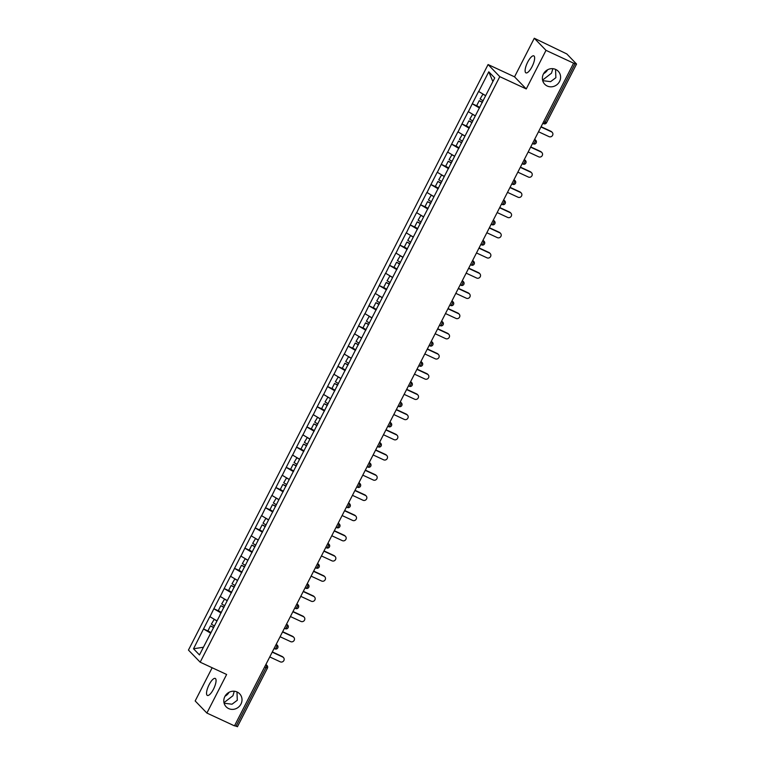 <?xml version="1.0" encoding="UTF-8"?>
<svg xmlns="http://www.w3.org/2000/svg" width="765" height="765" viewBox="0 0 765 765"><rect width="100%" height="100%" fill="white"/><g stroke="black" fill="none" stroke-linecap="round" stroke-linejoin="round"><path stroke-width="1.15" d="M224.116 703.217L232.015 704.211L237.303 700.252L236.978 691.933M237.15 692.009A9.371 8.826 -44.1 0 1 239.636 693.788A9.371 8.826 -44.1 0 1 240.114 705.426A9.371 8.826 -44.1 0 1 228.668 708.591A9.371 8.826 -44.1 0 1 226.172 706.822A9.371 8.826 -44.1 0 1 225.694 695.184A9.371 8.826 -44.1 0 1 237.15 692.009M234.272 691.244L232.923 695.739L223.982 702.672M229.06 692.296A9.371 8.826 -44.1 0 1 225.034 696.198M542.701 80.66L550.599 81.654L555.878 77.695L555.553 69.376M555.725 69.452A9.371 8.826 -44.1 0 1 558.221 71.222A9.371 8.826 -44.1 0 1 558.699 82.859A9.371 8.826 -44.1 0 1 547.243 86.024A9.371 8.826 -44.1 0 1 544.756 84.255A9.371 8.826 -44.1 0 1 544.278 72.618A9.371 8.826 -44.1 0 1 555.725 69.452M552.856 68.678L551.508 73.172L542.567 80.105M547.644 69.739A9.371 8.826 -44.1 0 1 543.619 73.641M209.113 684.675A9.371 2.955 114.9 0 1 215.242 678.431A9.371 2.955 114.9 0 1 213.483 689.189A9.371 2.955 114.9 0 1 207.353 695.433A9.371 2.955 114.9 0 1 209.113 684.675M527.687 62.118A9.371 2.955 114.9 0 1 533.827 55.874A9.371 2.955 114.9 0 1 532.067 66.632A9.371 2.955 114.9 0 1 525.928 72.866A9.371 2.955 114.9 0 1 527.687 62.118M212.163 667.749L195.171 700.95L206.885 713.057L234.482 725.87L573.607 63.17L546.009 50.356L534.286 38.25L514.539 76.835L488.08 64.547L188.448 650.078L200.172 662.184L499.794 76.653L488.08 64.547M534.286 38.25L566.817 53.942L576.552 64.05L546.535 122.706L545.091 122.237L575.108 63.581L573.607 63.17M203.404 647.228L193.526 648.787L199.464 654.926L220.052 615.012M193.526 648.787L203.528 628.935L209.141 631.546M216.916 620.836L209.82 616.628L203.528 628.935M209.926 616.733L213.865 608.73L219.479 611.34M227.253 600.63L220.157 596.432L213.865 608.73M220.263 596.537L224.202 588.534L229.816 591.144M237.59 580.434L230.495 576.236L224.202 588.534M230.6 576.341L234.539 568.338L240.153 570.939M247.927 560.229L240.832 556.031L234.539 568.338M240.937 556.136L244.876 548.132L250.49 550.743M258.264 540.033L251.169 535.835L244.876 548.132M251.274 535.94L255.214 527.936L260.827 530.547M268.601 519.837L261.506 515.629L255.214 527.936M261.611 515.744L265.551 507.731L271.164 510.341M278.938 499.631L271.843 495.433L265.551 507.731M271.948 495.538L275.878 487.534L281.501 490.145M289.275 479.435L282.18 475.237L275.878 487.534M282.275 475.342L286.215 467.339L291.838 469.949M299.612 459.239L292.517 455.032L286.215 467.339M292.613 455.137L296.552 447.133L302.175 449.744M309.94 439.034L302.854 434.836L296.552 447.133M302.95 434.941L306.889 426.937L312.512 429.548M320.277 418.838L313.191 414.64L306.889 426.937M313.287 414.745L317.226 406.741L322.849 409.342M330.614 398.632L323.528 394.434L317.226 406.741M323.624 394.539L327.563 386.535L333.186 389.146M340.951 378.436L333.865 374.238L327.563 386.535M333.961 374.343L337.901 366.339L343.523 368.95M351.288 358.24L344.202 354.032L337.901 366.339M344.298 354.147L348.238 346.134L353.86 348.744M361.625 338.034L354.53 333.836L348.238 346.134M354.635 333.942L358.575 325.938L364.197 328.548M371.962 317.838L364.867 313.64L358.575 325.938M364.972 313.746L368.912 305.742L374.534 308.352M382.299 297.642L375.204 293.435L368.912 305.742M375.309 293.54L379.249 285.536L384.872 288.147M392.636 277.437L385.541 273.239L379.249 285.536M385.646 273.344L389.586 265.34L395.209 267.951M402.973 257.241L395.878 253.043L389.586 265.34M395.983 253.148L399.923 245.144L405.546 247.745M413.31 237.035L406.215 232.837L399.923 245.144M406.32 232.942L410.26 224.939L415.873 227.549M423.647 216.839L416.552 212.641L410.26 224.939M416.657 212.746L420.597 204.743L426.21 207.353M433.984 196.643L426.889 192.436L420.597 204.743M426.994 192.551L430.934 184.537L436.547 187.148M444.322 176.438L437.226 172.24L430.934 184.537M437.331 172.345L441.271 164.341L446.884 166.952M454.659 156.242L447.563 152.044L441.271 164.341M447.668 152.149L451.608 144.145L457.221 146.756M464.996 136.046L457.9 131.838L451.608 144.145M458.005 131.943L461.945 123.94L467.558 126.55M475.333 115.84L468.237 111.642L461.945 123.94M468.343 111.747L472.282 103.744L477.896 106.354M485.67 95.644L478.574 91.446L472.282 103.744M478.68 91.551L488.778 71.805L494.726 77.944L219.909 614.984M221.075 613.004L213.961 608.835M231.413 592.808L224.298 588.639M241.75 572.602L234.635 568.443M252.087 552.406L244.972 548.237M262.424 532.201L255.309 528.041M272.761 512.005L265.646 507.845M283.098 491.809L275.983 487.64M293.435 471.603L286.32 467.444M303.772 451.407L296.657 447.238M314.109 431.211L306.995 427.042M324.446 411.006L317.332 406.846M334.783 390.81L327.669 386.641M345.12 370.604L338.006 366.445M355.457 350.408L348.343 346.249M365.794 330.212L358.68 326.043M376.122 310.007L369.017 305.847M386.459 289.811L379.354 285.641M396.796 269.615L389.691 265.445M407.133 249.409L400.028 245.249M417.47 229.213L410.365 225.044M427.807 209.008L420.702 204.848M438.144 188.812L431.039 184.652M448.481 168.616L441.376 164.446M458.818 148.41L451.704 144.25M469.155 128.214L462.041 124.045M479.492 108.018L472.378 103.849M575.108 63.581L576.552 64.05M492.88 81.549L488.778 71.805M237.36 726.626L234.597 725.641M206.885 713.057L226.631 674.472L200.172 662.184M514.539 76.835L526.263 88.941L546.009 50.356M526.263 88.941L499.794 76.653M210.738 633.2L203.633 629.04M538.512 131.752L549.04 136.639A2.706 2.553 135.9 0 0 552.215 132.364A2.706 2.553 135.9 0 0 551.498 131.848L540.96 126.961M551.498 131.848L550.982 131.322A2.706 2.553 -44.1 0 1 551.699 131.829L552.215 132.364M482.992 94.076L480.095 98.981L483.193 100.779M485.632 95.721L482.648 93.999M479.789 107.444L476.691 105.647L479.234 100.664L482.457 102.214M482.332 102.462L479.234 100.664M550.982 131.322L541.085 126.722M528.175 151.948L538.703 156.835A2.706 2.553 135.9 0 0 541.878 152.56A2.706 2.553 135.9 0 0 541.161 152.044L530.623 147.157M541.161 152.044L540.645 151.518A2.706 2.553 -44.1 0 1 541.362 152.034L541.878 152.56M472.655 114.272L469.758 119.187L472.856 120.975M475.295 115.917L472.311 114.195M469.452 127.64L466.354 125.852L468.897 120.87L472.12 122.41M471.995 122.658L468.897 120.87M540.645 151.518L530.747 146.918M517.838 172.144L528.366 177.04A2.706 2.553 135.9 0 0 531.541 172.756A2.706 2.553 135.9 0 0 530.824 172.249L520.286 167.353M530.824 172.249L530.308 171.714A2.706 2.553 -44.1 0 1 531.025 172.23L531.541 172.756M462.318 134.477L459.421 139.383L462.519 141.171M464.957 136.122L461.974 134.401M459.115 147.846L456.017 146.048L458.56 141.066L461.792 142.615M461.658 142.854L458.56 141.066M530.308 171.714L520.41 167.124M507.501 192.35L518.029 197.236A2.706 2.553 135.9 0 0 521.204 192.962A2.706 2.553 135.9 0 0 520.487 192.445L509.949 187.559M520.487 192.445L519.971 191.919A2.706 2.553 -44.1 0 1 520.688 192.426L521.204 192.962M451.981 154.673L449.084 159.579L452.192 161.377M454.62 156.318L451.637 154.597M448.778 168.042L445.679 166.254L448.223 161.262L451.455 162.811M451.321 163.06L448.223 161.262M519.971 191.919L510.073 187.32M497.164 212.546L507.692 217.442A2.706 2.553 135.9 0 0 510.867 213.158A2.706 2.553 135.9 0 0 510.15 212.651L499.612 207.755M510.15 212.651L509.633 212.115A2.706 2.553 -44.1 0 1 510.36 212.632L510.867 213.158M441.644 174.879L438.756 179.785L441.854 181.573M444.283 176.524L441.3 174.793M438.441 188.247L435.342 186.45L437.886 181.468L441.118 183.017M440.984 183.256L437.886 181.468M509.633 212.115L499.736 207.516M486.827 232.742L497.355 237.638A2.706 2.553 135.9 0 0 500.53 233.354A2.706 2.553 135.9 0 0 499.813 232.847L489.275 227.951M499.813 232.847L499.296 232.321A2.706 2.553 -44.1 0 1 500.023 232.828L500.53 233.354M431.307 195.075L428.419 199.981L431.517 201.778M433.946 196.72L430.963 194.999M428.104 208.443L425.005 206.646L427.549 201.664L430.781 203.213M430.657 203.461L427.549 201.664M499.296 232.321L489.399 227.721M476.49 252.947L487.018 257.834A2.706 2.553 135.9 0 0 490.193 253.559A2.706 2.553 135.9 0 0 489.476 253.043L478.938 248.156M489.476 253.043L488.959 252.517A2.706 2.553 -44.1 0 1 489.686 253.024L490.193 253.559M420.97 215.271L418.082 220.177L421.18 221.974M423.609 216.916L420.626 215.195M417.767 228.639L414.668 226.851L417.221 221.86L420.444 223.409M420.32 223.657L417.221 221.86M488.959 252.517L479.062 247.917M466.153 273.143L476.691 278.039A2.706 2.553 135.9 0 0 479.856 273.755A2.706 2.553 135.9 0 0 479.139 273.248L468.601 268.352M479.139 273.248L478.622 272.713A2.706 2.553 -44.1 0 1 479.349 273.229L479.856 273.755M410.633 235.477L407.745 240.382L410.843 242.17M413.272 237.121L410.289 235.391M407.429 248.845L404.331 247.047L406.884 242.065L410.107 243.614M409.983 243.853L406.884 242.065M478.622 272.713L468.725 268.123M455.816 293.349L466.354 298.235A2.706 2.553 135.9 0 0 469.519 293.961A2.706 2.553 135.9 0 0 468.802 293.444L458.264 288.558M468.802 293.444L468.285 292.918A2.706 2.553 -44.1 0 1 469.012 293.425L469.519 293.961M400.305 255.673L397.408 260.578L400.506 262.376M402.935 257.317L399.952 255.596M397.092 269.041L393.994 267.243L396.547 262.261L399.77 263.81M399.646 264.059L396.547 262.261M468.285 292.918L458.388 288.319M445.479 313.545L456.017 318.431A2.706 2.553 135.9 0 0 459.182 314.157A2.706 2.553 135.9 0 0 458.465 313.64L447.927 308.754M458.465 313.64L457.948 313.115A2.706 2.553 -44.1 0 1 458.675 313.631L459.182 314.157M389.968 275.878L387.071 280.784L390.169 282.572M392.598 277.513L389.624 275.792M386.755 289.237L383.657 287.449L386.21 282.467L389.433 284.006M389.309 284.255L386.21 282.467M457.948 313.115L448.051 308.515M435.142 333.741L445.679 338.637A2.706 2.553 135.9 0 0 448.845 334.353A2.706 2.553 135.9 0 0 448.127 333.846L437.599 328.95M448.127 333.846L447.611 333.31A2.706 2.553 -44.1 0 1 448.338 333.827L448.845 334.353M379.631 296.074L376.734 300.98L379.832 302.768M382.261 297.719L379.287 295.998M376.418 309.443L373.32 307.645L375.873 302.663L379.096 304.212M378.971 304.451L375.873 302.663M447.611 333.31L437.714 328.721M424.805 353.946L435.342 358.833A2.706 2.553 135.9 0 0 438.508 354.558A2.706 2.553 135.9 0 0 437.79 354.042L427.262 349.156M437.79 354.042L437.284 353.516A2.706 2.553 -44.1 0 1 438.001 354.023L438.508 354.558M369.294 316.27L366.397 321.176L369.495 322.973M371.924 317.915L368.95 316.194M366.081 329.639L362.983 327.85L365.536 322.859L368.759 324.408M368.634 324.656L365.536 322.859M437.284 353.516L427.377 348.916M414.467 374.142L425.005 379.038A2.706 2.553 135.9 0 0 428.171 374.754A2.706 2.553 135.9 0 0 427.453 374.248L416.925 369.352M427.453 374.248L426.947 373.712A2.706 2.553 -44.1 0 1 427.664 374.228L428.171 374.754M358.957 336.476L356.06 341.381L359.158 343.169M361.587 338.12L358.613 336.39M355.744 349.844L352.646 348.046L355.199 343.064L358.422 344.613M358.297 344.852L355.199 343.064M426.947 373.712L417.04 369.113M404.13 394.338L414.668 399.234A2.706 2.553 135.9 0 0 417.833 394.95A2.706 2.553 135.9 0 0 417.116 394.444L406.588 389.548M417.116 394.444L416.609 393.918A2.706 2.553 -44.1 0 1 417.327 394.424L417.833 394.95M348.62 356.672L345.723 361.577L348.821 363.375M351.25 358.316L348.276 356.595M345.407 370.04L342.309 368.242L344.862 363.26L348.085 364.809M347.96 365.058L344.862 363.26M416.609 393.918L406.703 389.318M393.793 414.544L404.331 419.43A2.706 2.553 135.9 0 0 407.506 415.156A2.706 2.553 135.9 0 0 406.779 414.64L396.251 409.753M406.779 414.64L406.272 414.114A2.706 2.553 -44.1 0 1 406.99 414.62L407.506 415.156M338.283 376.868L335.386 381.773L338.484 383.571M340.913 378.512L337.939 376.791M335.07 390.236L331.972 388.448L334.525 383.456L337.748 385.005M337.623 385.254L334.525 383.456M406.272 414.114L396.366 409.514M383.456 434.74L393.994 439.636A2.706 2.553 135.9 0 0 397.169 435.352A2.706 2.553 135.9 0 0 396.442 434.845L385.914 429.949M396.442 434.845L395.935 434.31A2.706 2.553 -44.1 0 1 396.653 434.826L397.169 435.352M327.946 397.073L325.049 401.979L328.147 403.767M330.576 398.718L327.602 396.987M324.733 410.442L321.635 408.644L324.188 403.662L327.41 405.211M327.286 405.45L324.188 403.662M395.935 434.31L386.029 429.72M373.119 454.946L383.657 459.832A2.706 2.553 135.9 0 0 386.832 455.558A2.706 2.553 135.9 0 0 386.105 455.041L375.577 450.155M386.105 455.041L385.598 454.515A2.706 2.553 -44.1 0 1 386.315 455.022L386.832 455.558M317.609 417.269L314.711 422.175L317.81 423.973M320.239 418.914L317.265 417.193M314.396 430.638L311.298 428.84L313.851 423.858L317.073 425.407M316.949 425.656L313.851 423.858M385.598 454.515L375.692 449.916M362.782 475.142L373.32 480.028A2.706 2.553 135.9 0 0 376.495 475.754A2.706 2.553 135.9 0 0 375.768 475.237L365.24 470.351M375.768 475.237L375.261 474.711A2.706 2.553 -44.1 0 1 375.978 475.228L376.495 475.754M307.272 437.475L304.374 442.38L307.473 444.169M309.901 439.11L306.928 437.389M304.059 450.834L300.961 449.045L303.514 444.063L306.736 445.603M306.612 445.852L303.514 444.063M375.261 474.711L365.354 470.112M352.445 495.338L362.983 500.234A2.706 2.553 135.9 0 0 366.158 495.95A2.706 2.553 135.9 0 0 365.431 495.443L354.903 490.547M365.431 495.443L364.924 494.907A2.706 2.553 -44.1 0 1 365.641 495.424L366.158 495.95M296.935 457.671L294.037 462.576L297.136 464.365M299.564 459.316L296.591 457.594M293.722 471.039L290.624 469.241L293.177 464.259L296.399 465.809M296.275 466.057L293.177 464.259M364.924 494.907L355.017 490.317M342.118 515.543L352.646 520.43A2.706 2.553 135.9 0 0 355.821 516.155A2.706 2.553 135.9 0 0 355.094 515.639L344.566 510.752M355.094 515.639L354.587 515.113A2.706 2.553 -44.1 0 1 355.304 515.62L355.821 516.155M286.598 477.867L283.7 482.772L286.799 484.57M289.227 479.512L286.253 477.79M283.385 491.235L280.286 489.447L282.84 484.455L286.062 486.005M285.938 486.253L282.84 484.455M354.587 515.113L344.69 510.513M331.781 535.739L342.309 540.635A2.706 2.553 135.9 0 0 345.484 536.351A2.706 2.553 135.9 0 0 344.757 535.844L334.228 530.948M344.757 535.844L344.25 535.309A2.706 2.553 -44.1 0 1 344.967 535.825L345.484 536.351M276.261 498.072L273.363 502.978L276.461 504.766M278.89 499.717L275.916 497.986M273.048 511.441L269.949 509.643L272.503 504.661L275.725 506.21M275.601 506.449L272.503 504.661M344.25 535.309L334.353 530.709M321.443 555.935L331.972 560.831A2.706 2.553 135.9 0 0 335.147 556.547A2.706 2.553 135.9 0 0 334.429 556.04L323.891 551.144M334.429 556.04L333.913 555.514A2.706 2.553 -44.1 0 1 334.63 556.021L335.147 556.547M265.924 518.268L263.026 523.174L266.124 524.972M268.553 519.913L265.579 518.192M262.711 531.637L259.612 529.839L262.166 524.857L265.388 526.406M265.264 526.655L262.166 524.857M333.913 555.514L324.016 550.915M311.106 576.141L321.635 581.027A2.706 2.553 135.9 0 0 324.809 576.753A2.706 2.553 135.9 0 0 324.092 576.236L313.554 571.35M324.092 576.236L323.576 575.71A2.706 2.553 -44.1 0 1 324.293 576.217L324.809 576.753M255.586 538.464L252.689 543.37L255.787 545.168M258.216 540.109L255.242 538.388M252.374 551.833L249.275 550.045L251.828 545.053L255.051 546.602M254.927 546.851L251.828 545.053M323.576 575.71L313.679 571.111M300.769 596.337L311.298 601.233A2.706 2.553 135.9 0 0 314.472 596.949A2.706 2.553 135.9 0 0 313.755 596.442L303.217 591.546M313.755 596.442L313.239 595.906A2.706 2.553 -44.1 0 1 313.956 596.423L314.472 596.949M245.249 558.67L242.352 563.576L245.45 565.364M247.889 560.315L244.905 558.584M242.046 572.038L238.938 570.241L241.491 565.259L244.714 566.808M244.59 567.047L241.491 565.259M313.239 595.906L303.342 591.316M290.432 616.542L300.961 621.429A2.706 2.553 135.9 0 0 304.135 617.154A2.706 2.553 135.9 0 0 303.418 616.638L292.88 611.751M303.418 616.638L302.902 616.112A2.706 2.553 -44.1 0 1 303.619 616.619L304.135 617.154M234.912 578.866L232.015 583.772L235.113 585.569M237.552 580.511L234.568 578.789M231.709 592.234L228.611 590.446L231.154 585.455L234.377 587.004M234.253 587.252L231.154 585.455M302.902 616.112L293.005 611.512M280.095 636.738L290.624 641.625A2.706 2.553 135.9 0 0 293.798 637.35A2.706 2.553 135.9 0 0 293.081 636.834L282.543 631.947M293.081 636.834L292.565 636.308A2.706 2.553 -44.1 0 1 293.282 636.824L293.798 637.35M224.575 599.072L221.678 603.977L224.776 605.765M227.215 600.707L224.231 598.985M221.372 612.43L218.274 610.642L220.817 605.66L224.04 607.2M223.916 607.448L220.817 605.66M292.565 636.308L282.668 631.708M269.758 656.934L280.286 661.83A2.706 2.553 135.9 0 0 283.461 657.546A2.706 2.553 135.9 0 0 282.744 657.039L272.206 652.143M282.744 657.039L282.228 656.513A2.706 2.553 -44.1 0 1 282.945 657.02L283.461 657.546M214.238 619.268L211.341 624.173L214.439 625.961M216.878 620.912L213.894 619.191M211.035 632.636L207.937 630.838L210.48 625.856L213.712 627.405M213.578 627.654L210.48 625.856M282.228 656.513L272.33 651.914M543.705 121.587L545.091 122.237A2.199 0.689 114.9 0 1 543.657 123.701A2.199 0.689 114.9 0 1 543.58 123.643L543.657 123.701A2.199 2.199 0 0 0 546.535 122.706M235.983 726.281L266 667.625L264.614 666.984M265.933 664.403L267.071 665.569A2.199 2.066 135.9 0 1 267.377 667.969L266 667.625A2.199 0.689 -65.1 0 0 266.478 665.148L265.876 664.527M534.486 139.613L535.232 139.957L534.63 139.335M536.131 142.778A2.199 2.066 135.9 0 0 535.232 139.957A2.199 0.689 -65.1 0 1 534.754 142.433A2.199 0.689 114.9 0 1 533.32 143.897A2.199 0.689 114.9 0 1 533.243 143.849L532.497 143.495M524.149 159.809L524.895 160.162L524.293 159.531M513.812 180.014L514.558 180.358L513.956 179.737M515.457 183.179A2.199 2.066 135.9 0 0 514.558 180.358A2.199 0.689 -65.1 0 1 514.08 182.835A2.199 0.689 114.9 0 1 512.646 184.298A2.199 0.689 114.9 0 1 512.579 184.241L511.823 183.896M503.475 200.21L504.221 200.564L503.619 199.933M505.12 203.385A2.199 2.066 135.9 0 0 504.221 200.564A2.199 0.689 -65.1 0 1 503.743 203.031A2.199 0.689 114.9 0 1 502.309 204.494A2.199 0.689 114.9 0 1 502.242 204.446L501.486 204.092M493.138 220.416L493.884 220.76L493.282 220.129M482.801 240.612L483.557 240.956L482.945 240.334M472.464 260.808L473.219 261.161L472.607 260.53M462.127 281.013L462.882 281.357L462.27 280.726M451.79 301.209L452.545 301.553L451.933 300.932M441.453 321.405L442.208 321.759L441.596 321.128M431.116 341.611L431.871 341.955L431.259 341.333M420.779 361.807L421.534 362.161L420.922 361.529M422.433 364.982A2.199 2.066 135.9 0 0 421.534 362.161A2.199 0.689 -65.1 0 1 421.046 364.628A2.199 0.689 114.9 0 1 419.612 366.091A2.199 0.689 114.9 0 1 419.545 366.043L418.79 365.689M410.442 382.012L411.197 382.357L410.585 381.725M400.105 402.208L400.86 402.553L400.248 401.931M401.759 405.374A2.199 2.066 135.9 0 0 400.86 402.553A2.199 0.689 -65.1 0 1 400.382 405.029A2.199 0.689 114.9 0 1 398.938 406.492A2.199 0.689 114.9 0 1 398.871 406.445L398.125 406.091M389.768 422.404L390.523 422.758L389.911 422.127M391.422 425.579A2.199 2.066 135.9 0 0 390.523 422.758A2.199 0.689 -65.1 0 1 390.045 425.225A2.199 0.689 114.9 0 1 388.601 426.688A2.199 0.689 114.9 0 1 388.534 426.641L387.788 426.296M379.43 442.61L380.186 442.954L379.574 442.323M381.085 445.775A2.199 2.066 135.9 0 0 380.186 442.954A2.199 0.689 -65.1 0 1 379.708 445.431A2.199 0.689 114.9 0 1 378.264 446.894A2.199 0.689 114.9 0 1 378.197 446.837L377.451 446.492M369.103 462.806L369.849 463.15L369.237 462.529M358.766 483.002L359.512 483.356L358.909 482.725M360.411 486.177A2.199 2.066 135.9 0 0 359.512 483.356A2.199 0.689 -65.1 0 1 359.034 485.823A2.199 0.689 114.9 0 1 357.59 487.286A2.199 0.689 114.9 0 1 357.523 487.238L356.777 486.894M348.429 503.207L349.175 503.552L348.572 502.93M338.092 523.403L338.838 523.757L338.235 523.126M339.736 526.578A2.199 2.066 135.9 0 0 338.838 523.757A2.199 0.689 -65.1 0 1 338.359 526.224A2.199 0.689 114.9 0 1 336.916 527.687A2.199 0.689 114.9 0 1 336.849 527.64L336.103 527.286M327.755 543.609L328.501 543.953L327.898 543.322M317.418 563.805L318.164 564.149L317.561 563.528M319.062 566.97A2.199 2.066 135.9 0 0 318.164 564.149A2.199 0.689 -65.1 0 1 317.685 566.626A2.199 0.689 114.9 0 1 316.251 568.089A2.199 0.689 114.9 0 1 316.175 568.041L315.429 567.687M307.081 584.001L307.826 584.355L307.224 583.724M296.743 604.207L297.489 604.551L296.887 603.92M286.406 624.403L287.152 624.747L286.55 624.125M288.051 627.568A2.199 2.066 135.9 0 0 287.152 624.747A2.199 0.689 -65.1 0 1 286.674 627.223A2.199 0.689 114.9 0 1 285.24 628.687A2.199 0.689 114.9 0 1 285.163 628.639L284.417 628.285M276.069 644.599L276.815 644.952L276.213 644.321M265.732 664.804L266.478 665.148A2.199 2.066 135.9 0 1 267.071 665.569A2.199 2.199 0 0 1 267.444 668.094L237.427 726.75M525.794 162.983A2.199 2.066 135.9 0 0 524.895 160.162A2.199 0.689 -65.1 0 1 524.417 162.629A2.199 0.689 114.9 0 1 522.983 164.093A2.199 2.199 0 0 0 525.479 160.573L524.35 159.407M494.783 223.581A2.199 2.066 135.9 0 0 493.884 220.76A2.199 0.689 -65.1 0 1 493.406 223.227A2.199 0.689 114.9 0 1 491.972 224.69A2.199 2.199 0 0 0 494.477 221.171L493.349 220.004M484.446 243.777A2.199 2.066 135.9 0 0 483.557 240.956A2.199 0.689 -65.1 0 1 483.069 243.433A2.199 0.689 114.9 0 1 481.634 244.896A2.199 2.199 0 0 0 484.14 241.377L483.011 240.21M474.109 263.982A2.199 2.066 135.9 0 0 473.219 261.161A2.199 0.689 -65.1 0 1 472.732 263.629A2.199 0.689 114.9 0 1 471.297 265.092A2.199 2.199 0 0 0 473.803 261.573L472.674 260.406M463.772 284.178A2.199 2.066 135.9 0 0 462.882 281.357A2.199 0.689 -65.1 0 1 462.395 283.834A2.199 0.689 114.9 0 1 460.96 285.297A2.199 2.199 0 0 0 463.466 281.769L462.337 280.612M453.435 304.374A2.199 2.066 135.9 0 0 452.545 301.553A2.199 0.689 -65.1 0 1 452.058 304.03A2.199 0.689 114.9 0 1 450.623 305.493A2.199 2.199 0 0 0 453.129 301.974L452 300.808M443.098 324.58A2.199 2.066 135.9 0 0 442.208 321.759A2.199 0.689 -65.1 0 1 441.721 324.226A2.199 0.689 114.9 0 1 440.286 325.689A2.199 2.199 0 0 0 442.792 322.17L441.663 321.004M432.761 344.776A2.199 2.066 135.9 0 0 431.871 341.955A2.199 0.689 -65.1 0 1 431.384 344.432A2.199 0.689 114.9 0 1 429.949 345.895A2.199 2.199 0 0 0 432.455 342.376L431.326 341.209M412.096 385.178A2.199 2.066 135.9 0 0 411.197 382.357A2.199 0.689 -65.1 0 1 410.709 384.824A2.199 0.689 114.9 0 1 409.275 386.287A2.199 2.199 0 0 0 411.78 382.768L410.652 381.601M370.748 465.971A2.199 2.066 135.9 0 0 369.849 463.15A2.199 0.689 -65.1 0 1 369.371 465.627A2.199 0.689 114.9 0 1 367.927 467.09A2.199 2.199 0 0 0 370.432 463.571L369.304 462.404M350.074 506.373A2.199 2.066 135.9 0 0 349.175 503.552A2.199 0.689 -65.1 0 1 348.697 506.028A2.199 0.689 114.9 0 1 347.253 507.491A2.199 2.199 0 0 0 349.758 503.972L348.63 502.806M329.399 546.774A2.199 2.066 135.9 0 0 328.501 543.953A2.199 0.689 -65.1 0 1 328.022 546.42A2.199 0.689 114.9 0 1 326.579 547.883A2.199 2.199 0 0 0 329.084 544.364L327.955 543.198M308.725 587.176A2.199 2.066 135.9 0 0 307.826 584.355A2.199 0.689 -65.1 0 1 307.348 586.822A2.199 0.689 114.9 0 1 305.914 588.285A2.199 2.199 0 0 0 308.41 584.766L307.281 583.599M298.388 607.372A2.199 2.066 135.9 0 0 297.489 604.551A2.199 0.689 -65.1 0 1 297.011 607.028A2.199 0.689 114.9 0 1 295.577 608.491A2.199 2.199 0 0 0 298.073 604.962L296.944 603.805M277.714 647.773A2.199 2.066 135.9 0 0 276.815 644.952A2.199 0.689 -65.1 0 1 276.337 647.419A2.199 0.689 114.9 0 1 274.903 648.883A2.199 2.199 0 0 0 277.399 645.364L276.27 644.197M534.687 139.211L535.816 140.378A2.199 2.199 0 0 1 533.32 143.897L532.488 143.514M514.013 179.612L515.141 180.779A2.199 2.199 0 0 1 512.646 184.298L511.814 183.916M503.686 199.808L504.814 200.975A2.199 2.199 0 0 1 502.309 204.494L501.477 204.112M420.989 361.405L422.117 362.572A2.199 2.199 0 0 1 419.612 366.091L418.79 365.708M400.315 401.807L401.443 402.973A2.199 2.199 0 0 1 398.938 406.492L398.116 406.11M389.978 422.003L391.106 423.169A2.199 2.199 0 0 1 388.601 426.688L387.779 426.306M379.641 442.208L380.769 443.365A2.199 2.199 0 0 1 378.264 446.894L377.441 446.502M358.967 482.6L360.095 483.767A2.199 2.199 0 0 1 357.59 487.286L356.767 486.903M338.293 523.002L339.421 524.168A2.199 2.199 0 0 1 336.916 527.687L336.093 527.305M317.618 563.403L318.747 564.57A2.199 2.199 0 0 1 316.251 568.089L315.419 567.707M286.607 624.001L287.736 625.168A2.199 2.199 0 0 1 285.24 628.687L284.408 628.304"/></g></svg>
